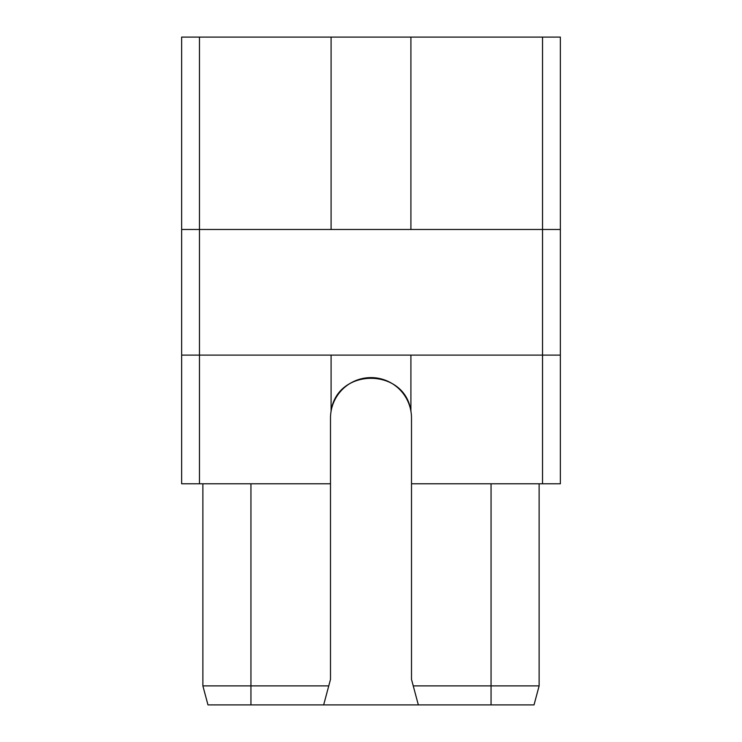 <?xml version="1.0" encoding="UTF-8"?>
<svg xmlns="http://www.w3.org/2000/svg" width="742" height="742" viewBox="0 0 742 742"><rect width="100%" height="100%" fill="white"/><g stroke="black" fill="none" stroke-linecap="round" stroke-linejoin="round"><path stroke-width="1.11" d="M199.477 483.784L199.477 355.112L560.358 355.112L560.358 483.784L411.504 483.784L411.504 418.098A40.504 40.504 0 0 0 410.91 411.198C404.993 367.355 337.007 367.355 331.09 411.198A40.504 40.504 0 0 0 330.496 418.098L330.496 483.784L181.642 483.784L181.642 37.1L410.91 37.1L410.91 229.482M410.91 355.112L410.91 411.198A40.504 40.504 0 0 0 331.09 411.198L331.09 355.112M181.642 229.482L199.477 229.482L199.477 355.112L181.642 355.112M542.523 483.784L542.523 229.482L560.358 229.482L560.358 37.1L542.523 37.1L542.523 229.482L199.477 229.482L199.477 37.1M410.91 37.1L542.523 37.1M560.358 355.112L560.358 229.482M411.504 483.784L411.504 679.394L418.34 704.9L207.973 704.9L202.872 685.886L250.944 685.886L250.944 704.9M491.056 483.784L491.056 685.886L413.238 685.886M491.056 704.9L491.056 685.886L539.128 685.886L534.027 704.9L418.34 704.9M330.496 483.784L330.496 679.394L323.66 704.9M328.762 685.886L250.944 685.886L250.944 483.784M202.872 483.784L202.872 685.886L207.973 704.9M539.128 483.784L539.128 685.886L534.027 704.9M331.09 37.1L331.09 229.482"/></g></svg>
